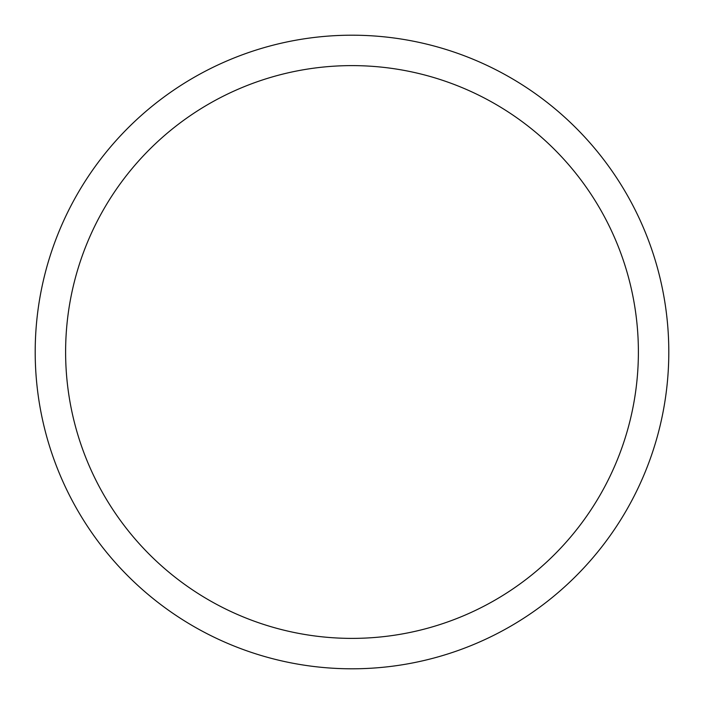 <?xml version="1.0" encoding="UTF-8"?>
<svg xmlns="http://www.w3.org/2000/svg" width="704" height="704" viewBox="0 0 704 704"><rect width="100%" height="100%" fill="white"/><g stroke="black" fill="none" stroke-linecap="round" stroke-linejoin="round"><path stroke-width="1.06" d="M638.387 352A286.387 286.387 0 0 0 352 65.613A286.387 286.387 0 0 0 65.613 352A286.387 286.387 0 0 0 352 638.387A286.387 286.387 0 0 0 638.387 352M35.2 352A316.8 316.8 0 0 1 352 35.2A316.8 316.8 0 0 1 668.8 352A316.8 316.8 0 0 1 352 668.8A316.8 316.8 0 0 1 35.2 352"/></g></svg>
